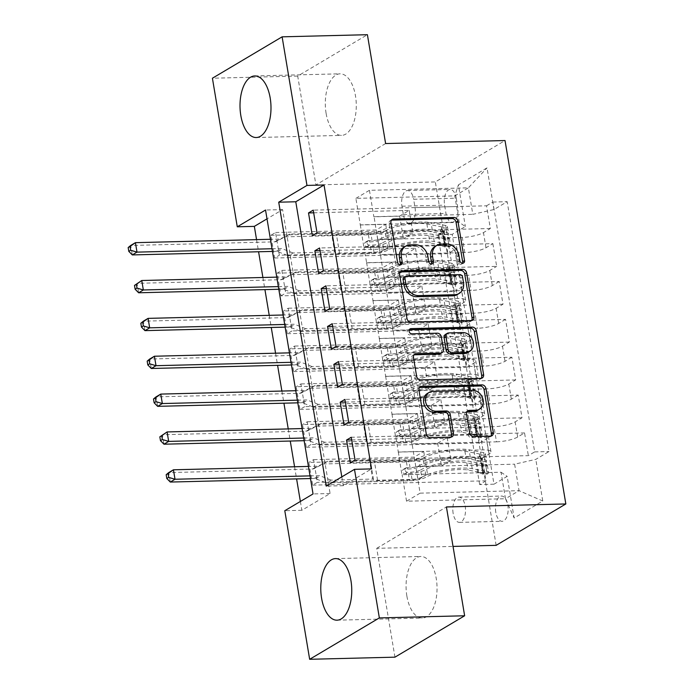<?xml version="1.0" encoding="UTF-8"?>
<svg xmlns="http://www.w3.org/2000/svg" width="694" height="694" viewBox="0 0 694 694"><rect width="100%" height="100%" fill="white"/><g stroke="black" fill="none" stroke-linecap="round" stroke-linejoin="round"><path stroke-width="0.52" stroke-dasharray="3.47 2.6" d="M435.025 246.448A12.405 10.315 59.3 0 1 439.371 245.225L444.394 245.095A12.405 10.315 59.3 0 1 457.094 256.719L457.953 261.829A2.715 2.256 59.3 0 0 460.729 264.371A2.715 2.256 59.3 0 0 461.684 264.102A2.715 2.256 59.3 0 0 462.447 263.252M391.485 220.128A3.878 3.227 59.3 0 0 390.427 220.492A3.878 3.227 59.3 0 0 389.056 223.91L395.667 263.39A2.715 2.256 59.3 0 0 398.443 265.932A2.715 2.256 59.3 0 0 399.397 265.663A2.715 2.256 59.3 0 0 400.16 264.813M403.882 247.229A12.405 10.315 59.3 0 1 408.228 246.006L413.251 245.876A12.405 10.315 59.3 0 1 425.951 257.5L426.81 262.61A2.715 2.256 59.3 0 0 429.586 265.151A2.715 2.256 59.3 0 0 430.54 264.882A2.715 2.256 59.3 0 0 431.304 264.032M406.866 595.99A30.796 15.485 88.6 0 1 420.79 556.475A30.796 15.485 88.6 0 1 436.248 578.536A30.796 15.485 88.6 0 1 422.325 618.05A30.796 15.485 88.6 0 1 406.866 595.99M326.102 113.33A30.796 15.485 88.6 0 1 340.017 73.816A30.796 15.485 88.6 0 1 355.484 95.885A30.796 15.485 88.6 0 1 341.561 135.391A30.796 15.485 88.6 0 1 326.102 113.33M495.785 512.267A12.631 6.35 88.6 0 1 501.493 496.054A12.631 6.35 88.6 0 1 507.843 505.102A12.631 6.35 88.6 0 1 502.126 521.315A12.631 6.35 88.6 0 1 495.785 512.267M453.139 513.334A12.631 6.35 88.6 0 1 458.847 497.121A12.631 6.35 88.6 0 1 465.197 506.169A12.631 6.35 88.6 0 1 459.48 522.382A12.631 6.35 88.6 0 1 453.139 513.334M312.656 485.149L485.965 480.812L482.165 458.101L308.856 462.43L312.656 485.149L317.366 482.347L313.567 459.636L308.856 462.43M306.323 447.292L479.632 442.954L475.832 420.243L302.523 424.581L306.323 447.292L311.033 444.498L307.225 421.779L302.523 424.581M299.99 409.434L473.299 405.096L469.5 382.385L296.182 386.723L299.99 409.434L304.692 406.641L300.892 383.929L296.182 386.723M293.649 371.576L466.967 367.247L463.167 344.528L289.849 348.865L293.649 371.576L298.359 368.783L294.56 346.072L289.849 348.865M287.316 333.727L460.634 329.39L456.826 306.679L283.516 311.016L287.316 333.727L292.027 330.925L288.227 308.214L283.516 311.016M450.493 268.821L277.184 273.158L280.983 295.87L454.292 291.532L450.493 268.821L457.372 264.735A15.797 3.704 170.5 0 0 459.298 262.471A15.797 3.704 170.5 0 0 451.256 260.606L366.649 262.722L363.925 247.689L389.516 247.055L380 252.703L279.352 255.219L275.553 232.507L270.842 235.301L274.651 258.012L279.352 255.219M313.671 212.798L409.165 210.412L399.649 216.06L374.066 216.702L377.675 239.525L462.282 237.409A15.797 3.704 170.5 0 0 483.466 232.594L490.337 228.508L486.537 205.797L313.228 210.135M490.337 228.508L317.028 232.846M377.675 239.525L380.208 254.672L464.815 252.555A15.797 3.704 170.5 0 0 486 247.732L492.87 243.655L319.561 247.992M492.87 243.655L496.678 266.366L323.361 270.703M326.345 288.513L421.831 286.119L412.323 291.775L386.732 292.408L390.34 315.241L474.956 313.124A15.797 3.704 170.5 0 0 496.132 308.301L503.011 304.224L499.212 281.512L325.894 285.841M503.011 304.224L329.693 308.561M332.678 326.371L428.163 323.977L418.656 329.624L393.064 330.266L396.682 353.09L481.289 350.973A15.797 3.704 170.5 0 0 502.473 346.159L509.344 342.081L505.544 319.361L332.226 323.699M509.344 342.081L336.035 346.41M339.01 364.22L434.505 361.834L424.988 367.482L399.406 368.124L403.014 390.948L487.622 388.831A15.797 3.704 170.5 0 0 508.806 384.016L515.677 379.93L511.877 357.219L338.568 361.557M515.677 379.93L342.368 384.268M345.343 402.078L440.837 399.692L431.321 405.339L405.738 405.981L409.347 428.805L493.954 426.689A15.797 3.704 170.5 0 0 515.139 421.874L522.018 417.788L518.21 395.077L344.901 399.414M522.018 417.788L348.7 422.126M479.632 442.954L486.511 438.868A15.797 3.704 170.5 0 0 488.437 436.604A15.797 3.704 170.5 0 0 480.395 434.739L395.788 436.856L421.189 436.326L411.672 441.974L311.033 444.498M482.165 458.101L489.044 454.015A15.797 3.704 -9.5 0 0 490.97 451.751A15.797 3.704 -9.5 0 0 482.929 449.886L398.321 452.002L395.788 436.856M473.299 405.096L480.17 401.019A15.797 3.704 170.5 0 0 482.104 398.755A15.797 3.704 170.5 0 0 474.063 396.881L389.455 398.998L414.847 398.469L405.339 404.125L304.692 406.641M475.832 420.243L482.712 416.157A15.797 3.704 -9.5 0 0 484.638 413.893A15.797 3.704 -9.5 0 0 476.596 412.028L391.989 414.144L389.455 398.998M466.967 367.247L473.837 363.162A15.797 3.704 170.5 0 0 475.772 360.897A15.797 3.704 170.5 0 0 467.73 359.032L383.114 361.149L408.514 360.62L399.007 366.267L298.359 368.783M469.5 382.385L476.37 378.308A15.797 3.704 -9.5 0 0 478.305 376.035A15.797 3.704 -9.5 0 0 470.263 374.17L385.647 376.287L383.114 361.149M460.634 329.39L467.504 325.304A15.797 3.704 170.5 0 0 469.43 323.04A15.797 3.704 170.5 0 0 461.389 321.175L376.781 323.291L402.182 322.762L392.674 328.409L292.027 330.925M463.167 344.528L470.038 340.45A15.797 3.704 -9.5 0 0 471.972 338.186A15.797 3.704 -9.5 0 0 463.93 336.312L379.314 338.429L376.781 323.291M454.292 291.532L461.172 287.455A15.797 3.704 170.5 0 0 463.098 285.182A15.797 3.704 170.5 0 0 455.056 283.317L370.449 285.434L395.849 284.904L386.332 290.552L285.694 293.076L281.885 270.356L277.184 273.158M456.826 306.679L463.705 302.593A15.797 3.704 -9.5 0 0 465.631 300.329A15.797 3.704 -9.5 0 0 457.589 298.463L372.982 300.58L370.449 285.434M341.812 476.856L343.287 485.679L371.542 468.901M256.554 239.63L258.584 251.766M262.896 277.487L264.926 289.615M269.229 315.345L271.259 327.473M275.561 353.203L277.591 365.33M281.894 391.052L283.924 403.188M288.236 428.909L290.266 441.037M294.568 466.767L296.598 478.895M300.372 501.467L301.847 510.29L330.101 493.512L282.597 209.597L267.008 218.853M280.983 295.87L285.694 293.076M456.279 198.206L457.667 206.534A12.24 6.151 88.6 0 1 452.141 222.245A12.24 6.151 88.6 0 1 445.99 213.474L444.602 205.146A12.24 6.151 88.6 0 1 450.128 189.445A12.24 6.151 88.6 0 1 456.279 198.206L413.633 199.273L415.021 207.601A12.24 6.151 88.6 0 1 409.495 223.312A12.24 6.151 88.6 0 1 403.344 214.541L401.956 206.213A12.24 6.151 88.6 0 1 407.482 190.512A12.24 6.151 88.6 0 1 413.633 199.273M496.141 545.345L435.329 181.932L505.024 140.544M485.965 480.812L479.658 484.559L493.989 484.195L452.176 234.355L465.362 226.522L459.255 222.392L360.316 224.865L355.875 198.371L454.813 195.89L468.381 187.84L472.814 214.342L493.989 209.519L507.175 201.694L548.989 451.534L535.803 459.367L514.618 464.182L519.06 490.684L505.492 498.734L501.059 472.241L402.121 474.713L427.521 474.184L418.005 479.832L317.366 482.347M493.989 484.195L507.175 476.37L514.141 518.01L542.769 501.007L535.803 459.367M493.989 209.519L487.023 167.879L458.396 184.882L465.362 226.522M409.347 428.805L411.88 443.943L496.496 441.826L493.954 426.689M403.014 390.948L405.548 406.085L490.155 403.969L487.622 388.831M396.682 353.09L399.215 368.236L483.822 366.12L481.289 350.973M390.34 315.241L392.882 330.379L477.489 328.262L474.956 313.124M320.003 250.655L415.498 248.27L405.981 253.917L380.399 254.559L384.008 277.383L468.615 275.266A15.797 3.704 170.5 0 0 489.799 270.452L496.678 266.366M384.008 277.383L386.541 292.521L471.157 290.404L468.615 275.266M274.651 258.012L447.96 253.674L454.839 249.597A15.797 3.704 170.5 0 0 456.765 247.333A15.797 3.704 170.5 0 0 448.723 245.459L364.116 247.576M486.537 205.797L492.853 202.049L534.658 451.898L528.351 455.646L355.033 459.983M496.496 441.826A15.797 3.704 -9.5 0 0 517.672 437.012L524.551 432.926L528.351 455.646M518.21 395.077L511.339 399.154A15.797 3.704 -9.5 0 1 490.155 403.969M511.877 357.219L505.006 361.305A15.797 3.704 -9.5 0 1 483.822 366.12M505.544 319.361L498.665 323.447A15.797 3.704 -9.5 0 1 477.489 328.262M499.212 281.512L492.332 285.59A15.797 3.704 -9.5 0 1 471.157 290.404M479.658 484.559L437.853 234.711L444.16 230.963L447.96 253.674M351.685 439.935L447.17 437.541L437.662 443.197L412.071 443.83L420.122 493.156L406.554 501.207L505.492 498.734L514.141 518.01M406.554 501.207L402.121 474.713M459.255 222.392L454.813 195.89L458.396 184.882M355.875 198.371L369.442 190.312L468.381 187.84L487.023 167.879M369.442 190.312L373.875 216.814L472.814 214.342M385.612 143.537L315.917 184.916L297.709 76.088L367.404 34.7M297.709 76.088L212.416 78.222M394.947 657.166L376.738 548.329L453.035 546.421M301.847 510.29L284.792 510.715M315.917 184.916L435.329 181.932M420.122 493.156L519.06 490.684L542.769 501.007M415.68 466.654L514.618 464.182M398.321 452.002L401.93 474.826M391.989 414.144L395.597 436.968M385.647 376.287L389.265 399.111M379.314 338.429L382.932 361.262M372.982 300.58L376.59 323.404M366.649 262.722L370.258 285.546M360.316 224.865L363.925 247.689M343.287 485.679L326.232 486.112M282.597 209.597L265.533 210.022M330.101 493.512L313.046 493.937M360.125 224.977L385.708 224.336L376.2 229.983L380 252.703M385.708 224.336L389.516 247.055M270.842 235.301L444.16 230.963M437.853 234.711L452.176 234.355M376.2 229.983L275.553 232.507M492.853 202.049L507.175 201.694M312.317 235.639L412.965 233.123L403.448 238.771L377.866 239.413M399.649 216.06L403.448 238.771M409.165 210.412L412.965 233.123M524.551 432.926L351.233 437.263M366.458 262.835L392.049 262.193L395.849 284.904M392.049 262.193L382.533 267.841L386.332 290.552M382.533 267.841L281.885 270.356M318.65 273.497L419.297 270.981L409.79 276.628L384.198 277.27M405.981 253.917L409.79 276.628M415.498 248.27L419.297 270.981M412.323 291.775L416.122 314.486L390.531 315.128M421.831 286.119L425.63 308.839L416.122 314.486M324.992 311.354L425.63 308.839M372.791 300.693L398.382 300.051L388.866 305.698L288.227 308.214M388.866 305.698L392.674 328.409M398.382 300.051L402.182 322.762M418.656 329.624L422.455 352.344L396.864 352.977M428.163 323.977L431.963 346.688L422.455 352.344M331.324 349.212L431.963 346.688M379.132 338.542L404.715 337.909L395.207 343.556L294.56 346.072M395.207 343.556L399.007 366.267M404.715 337.909L408.514 360.62M424.988 367.482L428.788 390.193L403.205 390.835M434.505 361.834L438.304 384.545L428.788 390.193M337.657 387.061L438.304 384.545M385.465 376.4L411.048 375.758L401.54 381.405L300.892 383.929M401.54 381.405L405.339 404.125M411.048 375.758L414.847 398.469M431.321 405.339L435.121 428.051L409.538 428.692M440.837 399.692L444.637 422.403L435.121 428.051M343.99 424.919L444.637 422.403M391.798 414.257L417.389 413.615L407.872 419.263L307.225 421.779M407.872 419.263L411.672 441.974M417.389 413.615L421.189 436.326M437.662 443.197L441.462 465.908L415.871 466.55M447.17 437.541L450.97 460.261L441.462 465.908M534.658 451.898L548.989 451.534M350.331 462.777L450.97 460.261M398.13 452.106L423.722 451.473L414.205 457.12L313.567 459.636M501.059 472.241L507.175 476.37M414.205 457.12L418.005 479.832M423.722 451.473L427.521 474.184M376.738 548.329L446.424 506.95M400.16 271.97A3.878 3.227 59.3 0 0 399.102 272.326A3.878 3.227 59.3 0 0 397.731 275.744L405.07 319.587A3.878 3.227 59.3 0 0 409.044 323.222L469.318 321.712A3.878 3.227 59.3 0 0 470.679 321.331A3.878 3.227 59.3 0 0 471.504 320.576M457.225 294.594A12.405 10.315 59.3 0 0 461.605 283.664L460.703 278.268A2.715 2.256 59.3 0 0 457.927 275.726L459.81 274.607M404.064 277.322A2.715 2.256 59.3 0 1 405.018 277.053L457.927 275.726M414.032 354.825A3.878 3.227 59.3 0 0 412.973 355.189A3.878 3.227 59.3 0 0 411.603 358.607L414.743 377.371A3.878 3.227 59.3 0 0 418.708 380.997L478.99 379.497A3.878 3.227 59.3 0 0 480.343 379.106A3.878 3.227 59.3 0 0 481.168 378.351M440.126 353.81A3.878 3.227 59.3 0 0 441.497 350.392L439.415 337.943A3.878 3.227 59.3 0 0 435.45 334.317L409.998 334.95L411.88 333.831M409.295 329.745L409.122 329.745A2.715 2.256 59.3 0 0 408.176 330.014A2.715 2.256 59.3 0 0 407.369 332.973A2.715 2.256 59.3 0 0 409.998 334.95M467.773 352.535A10.367 8.623 59.3 0 0 470.862 341.248A10.367 8.623 59.3 0 0 460.816 333.675L462.698 332.565M445.479 334.413A3.878 3.227 59.3 0 1 446.832 334.031L460.816 333.675M467.062 411.525A3.878 3.227 59.3 0 0 466.004 411.88A3.878 3.227 59.3 0 0 464.633 415.298L467.773 434.062A3.878 3.227 59.3 0 0 471.746 437.697L488.654 437.272A3.878 3.227 59.3 0 0 490.016 436.89A3.878 3.227 59.3 0 0 490.84 436.136M477.611 410.31A10.367 8.623 59.3 0 0 480.699 399.024A10.367 8.623 59.3 0 0 470.653 391.459L472.536 390.34M427.339 393.472A10.367 8.623 59.3 0 1 430.965 392.448L470.653 391.459M419.497 387.53A3.878 3.227 59.3 0 0 418.439 387.885A3.878 3.227 59.3 0 0 417.068 391.303L424.407 435.147A3.878 3.227 59.3 0 0 428.38 438.782L448.81 438.27A3.878 3.227 59.3 0 0 450.163 437.888A3.878 3.227 59.3 0 0 450.987 437.133M444.993 245.32L440.551 245.433L444.949 246.977L449.391 246.864L444.993 245.32L443.093 233.965L446.225 227.936L441.783 228.048A5.326 1.249 170.5 0 0 442.347 227.346A5.326 1.249 170.5 0 0 441.427 226.817L426.879 224.006A25.071 5.882 170.5 0 0 384.988 231.024L386.194 238.216A12.44 2.915 -9.5 0 1 369.607 241.954L366.189 242.041A2.368 1.969 59.3 0 0 366.944 246.578L370.37 246.5A12.44 2.915 170.5 0 0 386.948 242.761L388.154 249.953A12.44 2.915 -9.5 0 1 371.568 253.692L288.314 255.774L293.024 252.972L334.647 251.931L331.48 233.011L332.339 233.592A8.58 2.013 170.5 0 0 336.382 234.173L370.856 233.305A7.304 1.709 -9.5 0 0 380.59 231.111A30.206 7.079 170.5 0 1 431.061 222.653L445.609 225.472A10.462 2.455 170.5 0 1 447.404 226.496L448.61 233.687A10.462 2.455 170.5 0 0 446.815 232.663L432.258 229.853A30.206 7.079 170.5 0 0 381.795 238.302L380.59 231.111M449.391 246.864A10.462 2.455 170.5 0 0 450.571 245.424A10.462 2.455 170.5 0 0 448.775 244.401L434.227 241.581A30.206 7.079 170.5 0 0 383.765 250.04L382.559 242.848A7.304 1.709 -9.5 0 1 372.817 245.043L369.399 245.129A2.368 1.969 -120.7 0 1 368.635 240.584L372.053 240.497A7.304 1.709 170.5 0 0 381.795 238.302M446.225 227.936A10.462 2.455 170.5 0 0 447.404 226.496M384.988 231.024A12.44 2.915 -9.5 0 1 368.401 234.763L285.147 236.845L275.908 241.555A3.947 3.288 -120.7 0 1 274.685 241.859L130.715 245.459L132.294 254.924M331.48 233.011L289.858 234.052L285.147 236.845M444.949 246.977A5.326 1.249 170.5 0 0 445.513 246.266A5.326 1.249 170.5 0 0 444.594 245.745L430.046 242.935A25.071 5.882 170.5 0 0 388.154 249.953M383.765 250.04A7.304 1.709 -9.5 0 1 374.023 252.234L339.557 253.093A8.58 2.013 -9.5 0 1 335.514 252.521L334.647 251.931M440.551 245.433L438.651 234.069L443.093 233.965M441.783 228.048L438.651 234.069M272.464 251.419L276.264 251.323A3.947 3.288 -120.7 0 1 277.583 251.566L288.314 255.774M382.559 242.848A30.206 7.079 -9.5 0 1 433.021 234.39L447.569 237.209A10.462 2.455 -9.5 0 1 449.374 238.233A10.462 2.455 -9.5 0 1 449.174 238.849L444.264 238.97A5.326 1.249 170.5 0 0 443.388 238.554L428.84 235.743A25.071 5.882 170.5 0 0 386.948 242.761M386.194 238.216A25.071 5.882 -9.5 0 1 428.085 231.197L442.633 234.017A5.326 1.249 -9.5 0 1 443.509 234.425L442.347 227.346M448.419 234.303L443.509 234.425L444.264 238.97L449.174 238.849C448.029 238.181 447.777 236.671 448.419 234.303A10.462 2.455 170.5 0 0 448.61 233.687M289.858 234.052L280.619 238.753A3.947 3.288 -120.7 0 1 279.396 239.057L270.434 239.283M272.013 248.747L280.975 248.521A3.947 3.288 -120.7 0 1 282.293 248.764L293.024 252.972M451.326 283.178L446.893 283.282L451.291 284.835L455.724 284.722L451.326 283.178L449.426 271.814L452.557 265.793L448.116 265.906A5.326 1.249 170.5 0 0 448.68 265.195A5.326 1.249 170.5 0 0 447.76 264.674L433.212 261.864A25.071 5.882 170.5 0 0 391.321 268.882L392.526 276.073A12.44 2.915 -9.5 0 1 375.94 279.812L372.522 279.899A2.368 1.969 59.3 0 0 373.285 284.436L376.703 284.349A12.44 2.915 170.5 0 0 393.29 280.619L394.487 287.81A12.44 2.915 -9.5 0 1 377.909 291.541L294.655 293.623L299.366 290.829L340.988 289.788L337.813 270.86L338.681 271.441A8.58 2.013 170.5 0 0 342.723 272.022L377.189 271.163A7.304 1.709 -9.5 0 0 386.931 268.968A30.206 7.079 170.5 0 1 437.394 260.51L451.941 263.33A10.462 2.455 170.5 0 1 453.746 264.353L454.943 271.545A10.462 2.455 170.5 0 0 453.147 270.521L438.599 267.702A30.206 7.079 170.5 0 0 388.128 276.16L386.931 268.968M455.724 284.722A10.462 2.455 170.5 0 0 456.912 283.273A10.462 2.455 170.5 0 0 455.108 282.258L440.56 279.439A30.206 7.079 170.5 0 0 390.097 287.897L388.892 280.706A7.304 1.709 -9.5 0 1 379.15 282.9L375.732 282.987A2.368 1.969 -120.7 0 1 374.968 278.441L378.395 278.355A7.304 1.709 170.5 0 0 388.128 276.16M452.557 265.793A10.462 2.455 170.5 0 0 453.746 264.353M391.321 268.882A12.44 2.915 -9.5 0 1 374.743 272.621L291.489 274.703L282.25 279.404A3.947 3.288 -120.7 0 1 281.018 279.717L137.048 283.317L138.627 292.781M337.813 270.86L296.191 271.901L291.489 274.703M451.291 284.835A5.326 1.249 170.5 0 0 451.846 284.124A5.326 1.249 170.5 0 0 450.926 283.603L436.379 280.792A25.071 5.882 170.5 0 0 394.487 287.81M390.097 287.897A7.304 1.709 -9.5 0 1 380.355 290.092L345.89 290.951A8.58 2.013 -9.5 0 1 341.847 290.37L340.988 289.788M446.893 283.282L444.993 271.927L449.426 271.814M448.116 265.906L444.993 271.927M278.797 289.268L282.605 289.172A3.947 3.288 -120.7 0 1 283.924 289.415L294.655 293.623M388.892 280.706A30.206 7.079 -9.5 0 1 439.354 272.248L453.911 275.058A10.462 2.455 -9.5 0 1 455.706 276.082A10.462 2.455 -9.5 0 1 455.516 276.698L450.606 276.828A5.326 1.249 170.5 0 0 449.729 276.412L435.173 273.592A25.071 5.882 170.5 0 0 393.29 280.619M392.526 276.073A25.071 5.882 -9.5 0 1 434.418 269.055L448.966 271.866A5.326 1.249 -9.5 0 1 449.842 272.282L448.68 265.195M454.752 272.161L449.842 272.282L450.606 276.828L455.516 276.698C454.37 276.038 454.11 274.52 454.752 272.161A10.462 2.455 170.5 0 0 454.943 271.545M296.191 271.901L286.952 276.611A3.947 3.288 -120.7 0 1 285.728 276.915L276.767 277.14M278.346 286.605L287.307 286.379A3.947 3.288 -120.7 0 1 288.635 286.622L299.366 290.829M457.658 321.027L453.225 321.14L457.624 322.693L462.057 322.58L457.658 321.027L455.758 309.671L458.89 303.651L454.457 303.764A5.326 1.249 170.5 0 0 455.012 303.052A5.326 1.249 170.5 0 0 454.102 302.532L439.545 299.713A25.071 5.882 170.5 0 0 397.662 306.739L398.859 313.931A12.44 2.915 -9.5 0 1 382.281 317.661L378.855 317.748A2.368 1.969 59.3 0 0 379.618 322.294L383.036 322.207A12.44 2.915 170.5 0 0 399.623 318.468L400.828 325.659A12.44 2.915 -9.5 0 1 384.242 329.398L300.988 331.48L305.698 328.687L347.321 327.646L344.155 308.717L345.013 309.298A8.58 2.013 170.5 0 0 349.056 309.88L383.522 309.021A7.304 1.709 -9.5 0 0 393.264 306.826A30.206 7.079 170.5 0 1 443.726 298.368L458.274 301.179A10.462 2.455 170.5 0 1 460.079 302.202L461.284 309.394A10.462 2.455 170.5 0 0 459.48 308.379L444.932 305.56A30.206 7.079 170.5 0 0 394.47 314.018L393.264 306.826M462.057 322.58A10.462 2.455 170.5 0 0 463.245 321.131A10.462 2.455 170.5 0 0 461.441 320.108L446.893 317.297A30.206 7.079 170.5 0 0 396.43 325.755L395.224 318.555A7.304 1.709 -9.5 0 1 385.482 320.749L382.064 320.836A2.368 1.969 -120.7 0 1 381.31 316.299L384.728 316.212A7.304 1.709 170.5 0 0 394.47 314.018M458.89 303.651A10.462 2.455 170.5 0 0 460.079 302.202M397.662 306.739A12.44 2.915 -9.5 0 1 381.075 310.47L297.821 312.552L288.583 317.262A3.947 3.288 -120.7 0 1 287.351 317.566L143.38 321.166L144.968 330.63M344.155 308.717L302.532 309.758L297.821 312.552M457.624 322.693A5.326 1.249 170.5 0 0 458.179 321.981A5.326 1.249 170.5 0 0 457.268 321.461L442.711 318.641A25.071 5.882 170.5 0 0 400.828 325.659M396.43 325.755A7.304 1.709 -9.5 0 1 386.688 327.95L352.222 328.809A8.58 2.013 -9.5 0 1 348.18 328.227L347.321 327.646M453.225 321.14L451.326 309.784L455.758 309.671M454.457 303.764L451.326 309.784M285.13 327.126L288.938 327.03A3.947 3.288 -120.7 0 1 290.257 327.273L300.988 331.48M395.224 318.555A30.206 7.079 -9.5 0 1 445.695 310.105L460.243 312.916A10.462 2.455 -9.5 0 1 462.039 313.94A10.462 2.455 -9.5 0 1 461.848 314.556L456.938 314.677A5.326 1.249 170.5 0 0 456.062 314.269L441.514 311.45A25.071 5.882 170.5 0 0 399.623 318.468M398.859 313.931A25.071 5.882 -9.5 0 1 440.751 306.904L455.299 309.724A5.326 1.249 -9.5 0 1 456.175 310.14L455.012 303.052M461.085 310.018L456.175 310.14L456.938 314.677L461.848 314.556C460.703 313.896 460.452 312.378 461.085 310.018A10.462 2.455 170.5 0 0 461.284 309.394M302.532 309.758L293.293 314.469A3.947 3.288 -120.7 0 1 292.061 314.772L283.1 314.998M284.687 324.462L293.649 324.237A3.947 3.288 -120.7 0 1 294.967 324.48L305.698 328.687M463.991 358.885L459.558 358.998L463.956 360.542L468.389 360.429L463.991 358.885L462.091 347.529L465.223 341.509L460.79 341.613A5.326 1.249 170.5 0 0 461.345 340.91A5.326 1.249 170.5 0 0 460.434 340.39L445.886 337.57A25.071 5.882 170.5 0 0 403.995 344.588L405.201 351.78A12.44 2.915 -9.5 0 1 388.614 355.519L385.187 355.606A2.368 1.969 59.3 0 0 385.951 360.151L389.369 360.065A12.44 2.915 170.5 0 0 405.955 356.326L407.161 363.517A12.44 2.915 -9.5 0 1 390.575 367.256L307.321 369.338L312.031 366.545L353.654 365.504L350.487 346.575L351.346 347.156A8.58 2.013 170.5 0 0 355.389 347.737L389.855 346.87A7.304 1.709 -9.5 0 0 399.597 344.675A30.206 7.079 170.5 0 1 450.059 336.226L464.616 339.036A10.462 2.455 170.5 0 1 466.411 340.06L467.617 347.252A10.462 2.455 170.5 0 0 465.813 346.228L451.265 343.417A30.206 7.079 170.5 0 0 400.802 351.875L399.597 344.675M468.389 360.429A10.462 2.455 170.5 0 0 469.578 358.989A10.462 2.455 170.5 0 0 467.782 357.965L453.225 355.146A30.206 7.079 170.5 0 0 402.763 363.604L401.557 356.412A7.304 1.709 -9.5 0 1 391.824 358.607L388.397 358.694A2.368 1.969 -120.7 0 1 387.642 354.148L391.06 354.061A7.304 1.709 170.5 0 0 400.802 351.875M465.223 341.509A10.462 2.455 170.5 0 0 466.411 340.06M403.995 344.588A12.44 2.915 -9.5 0 1 387.408 348.327L304.154 350.409L294.915 355.12A3.947 3.288 -120.7 0 1 293.692 355.423L149.713 359.024L151.301 368.488M350.487 346.575L308.865 347.616L304.154 350.409M463.956 360.542A5.326 1.249 170.5 0 0 464.52 359.839A5.326 1.249 170.5 0 0 463.601 359.319L449.053 356.499A25.071 5.882 170.5 0 0 407.161 363.517M402.763 363.604A7.304 1.709 -9.5 0 1 393.021 365.799L358.555 366.666A8.58 2.013 -9.5 0 1 354.513 366.085L353.654 365.504M459.558 358.998L457.658 347.642L462.091 347.529M460.79 341.613L457.658 347.642M291.463 364.983L295.271 364.888A3.947 3.288 -120.7 0 1 296.59 365.131L307.321 369.338M401.557 356.412A30.206 7.079 -9.5 0 1 452.028 347.954L466.576 350.774A10.462 2.455 -9.5 0 1 468.372 351.797A10.462 2.455 -9.5 0 1 468.181 352.413L463.271 352.535A5.326 1.249 170.5 0 0 462.395 352.118L447.847 349.308A25.071 5.882 170.5 0 0 405.955 356.326M405.201 351.78A25.071 5.882 -9.5 0 1 447.083 344.762L461.64 347.581A5.326 1.249 -9.5 0 1 462.516 347.989L461.345 340.91M467.418 347.868L462.516 347.989L463.271 352.535L468.181 352.413C467.036 351.745 466.784 350.236 467.418 347.868A10.462 2.455 170.5 0 0 467.617 347.252M308.865 347.616L299.626 352.318A3.947 3.288 -120.7 0 1 298.394 352.63L289.433 352.856M291.02 362.311L299.982 362.094A3.947 3.288 -120.7 0 1 301.3 362.329L312.031 366.545M470.332 396.742L465.891 396.855L470.289 398.399L474.731 398.287L470.332 396.742L468.424 385.387L471.564 379.358L467.123 379.471A5.326 1.249 170.5 0 0 467.687 378.759A5.326 1.249 170.5 0 0 466.767 378.239L452.219 375.428A25.071 5.882 170.5 0 0 410.328 382.446L411.533 389.638A12.44 2.915 -9.5 0 1 394.947 393.377L391.529 393.463A2.368 1.969 59.3 0 0 392.284 398L395.71 397.914A12.44 2.915 170.5 0 0 412.288 394.183L413.494 401.375A12.44 2.915 -9.5 0 1 396.907 405.114L313.653 407.196L318.364 404.394L359.986 403.353L356.82 384.424L357.679 385.014A8.58 2.013 170.5 0 0 361.721 385.595L396.196 384.728A7.304 1.709 -9.5 0 0 405.929 382.533A30.206 7.079 170.5 0 1 456.4 374.075L470.948 376.894A10.462 2.455 170.5 0 1 472.744 377.918L473.95 385.109A10.462 2.455 170.5 0 0 472.154 384.086L457.598 381.266A30.206 7.079 170.5 0 0 407.135 389.724L405.929 382.533M474.731 398.287A10.462 2.455 170.5 0 0 475.911 396.847A10.462 2.455 170.5 0 0 474.115 395.823L459.567 393.004A30.206 7.079 170.5 0 0 409.096 401.462L407.899 394.27A7.304 1.709 -9.5 0 1 398.156 396.465L394.739 396.552A2.368 1.969 -120.7 0 1 393.975 392.006L397.393 391.919A7.304 1.709 170.5 0 0 407.135 389.724M471.564 379.358A10.462 2.455 170.5 0 0 472.744 377.918M410.328 382.446A12.44 2.915 -9.5 0 1 393.741 386.185L310.487 388.267L301.248 392.978A3.947 3.288 -120.7 0 1 300.025 393.281L156.046 396.881L157.633 406.346M356.82 384.424L315.197 385.465L310.487 388.267M470.289 398.399A5.326 1.249 170.5 0 0 470.853 397.688A5.326 1.249 170.5 0 0 469.933 397.168L455.385 394.357A25.071 5.882 170.5 0 0 413.494 401.375M409.096 401.462A7.304 1.709 -9.5 0 1 399.362 403.656L364.897 404.515A8.58 2.013 -9.5 0 1 360.854 403.934L359.986 403.353M465.891 396.855L463.991 385.491L468.424 385.387M467.123 379.471L463.991 385.491M297.804 402.841L301.604 402.746A3.947 3.288 -120.7 0 1 302.922 402.988L313.653 407.196M407.899 394.27A30.206 7.079 -9.5 0 1 458.361 385.812L472.909 388.631A10.462 2.455 -9.5 0 1 474.713 389.655A10.462 2.455 -9.5 0 1 474.514 390.271L469.604 390.392A5.326 1.249 170.5 0 0 468.728 389.976L454.18 387.165A25.071 5.882 170.5 0 0 412.288 394.183M411.533 389.638A25.071 5.882 -9.5 0 1 453.425 382.62L467.973 385.43A5.326 1.249 -9.5 0 1 468.849 385.847L467.687 378.759M473.759 385.725L468.849 385.847L469.604 390.392L474.514 390.271C473.369 389.603 473.117 388.085 473.759 385.725A10.462 2.455 170.5 0 0 473.95 385.109M315.197 385.465L305.959 390.175A3.947 3.288 -120.7 0 1 304.735 390.479L295.774 390.705M297.353 400.169L306.314 399.944A3.947 3.288 -120.7 0 1 307.633 400.186L318.364 404.394M476.665 434.591L472.232 434.704L476.622 436.257L481.063 436.144L476.665 434.591L474.765 423.236L477.897 417.215L473.455 417.328A5.326 1.249 170.5 0 0 474.019 416.617A5.326 1.249 170.5 0 0 473.1 416.096L458.552 413.286A25.071 5.882 170.5 0 0 416.66 420.304L417.866 427.495A12.44 2.915 -9.5 0 1 401.279 431.234L397.862 431.312A2.368 1.969 59.3 0 0 398.625 435.858L402.043 435.771A12.44 2.915 170.5 0 0 418.629 432.032L419.827 439.233A12.44 2.915 -9.5 0 1 403.249 442.963L319.995 445.045L324.697 442.252L366.319 441.211L363.153 422.282L364.02 422.863A8.58 2.013 170.5 0 0 368.063 423.444L402.529 422.585A7.304 1.709 -9.5 0 0 412.271 420.391A30.206 7.079 170.5 0 1 462.733 411.932L477.281 414.752A10.462 2.455 170.5 0 1 479.077 415.775L480.283 422.967A10.462 2.455 170.5 0 0 478.487 421.943L463.939 419.124A30.206 7.079 170.5 0 0 413.468 427.582L412.271 420.391M481.063 436.144A10.462 2.455 170.5 0 0 482.252 434.696A10.462 2.455 170.5 0 0 480.448 433.672L465.9 430.861A30.206 7.079 170.5 0 0 415.437 439.319L414.231 432.128A7.304 1.709 -9.5 0 1 404.489 434.323L401.071 434.401A2.368 1.969 -120.7 0 1 400.308 429.864L403.735 429.777A7.304 1.709 170.5 0 0 413.468 427.582M477.897 417.215A10.462 2.455 170.5 0 0 479.077 415.775M416.66 420.304A12.44 2.915 -9.5 0 1 400.074 424.034L316.828 426.125L307.589 430.827A3.947 3.288 -120.7 0 1 306.358 431.13L162.387 434.739L163.966 444.203M363.153 422.282L321.53 423.323L316.828 426.125M476.622 436.257A5.326 1.249 170.5 0 0 477.186 435.546A5.326 1.249 170.5 0 0 476.266 435.025L461.718 432.206A25.071 5.882 170.5 0 0 419.827 439.233M415.437 439.319A7.304 1.709 -9.5 0 1 405.695 441.514L371.229 442.373A8.58 2.013 -9.5 0 1 367.187 441.792L366.319 441.211M472.232 434.704L470.324 423.349L474.765 423.236M473.455 417.328L470.324 423.349M304.137 440.69L307.945 440.595A3.947 3.288 -120.7 0 1 309.264 440.837L319.995 445.045M414.231 432.128A30.206 7.079 -9.5 0 1 464.694 423.67L479.242 426.48A10.462 2.455 -9.5 0 1 481.046 427.504A10.462 2.455 -9.5 0 1 480.855 428.12L475.945 428.25A5.326 1.249 170.5 0 0 475.069 427.834L460.512 425.014A25.071 5.882 170.5 0 0 418.629 432.032M417.866 427.495A25.071 5.882 -9.5 0 1 459.758 420.477L474.306 423.288A5.326 1.249 -9.5 0 1 475.182 423.704L474.019 416.617M480.092 423.583L475.182 423.704L475.945 428.25L480.855 428.12C479.701 427.461 479.45 425.943 480.092 423.583A10.462 2.455 170.5 0 0 480.283 422.967M321.53 423.323L312.291 428.033A3.947 3.288 -120.7 0 1 311.068 428.337L302.107 428.562M303.686 438.027L312.647 437.801A3.947 3.288 -120.7 0 1 313.966 438.044L324.697 442.252M482.998 472.449L478.565 472.562L482.963 474.106L487.396 474.002L482.998 472.449L481.098 461.094L484.23 455.073L479.797 455.186A5.326 1.249 170.5 0 0 480.352 454.475A5.326 1.249 170.5 0 0 479.441 453.954L464.885 451.135A25.071 5.882 170.5 0 0 423.002 458.153L424.199 465.353A12.44 2.915 -9.5 0 1 407.612 469.083L404.194 469.17A2.368 1.969 59.3 0 0 404.958 473.716L408.376 473.629A12.44 2.915 170.5 0 0 424.962 469.89L426.168 477.082A12.44 2.915 -9.5 0 1 409.581 480.821L326.327 482.903L331.038 480.109L372.661 479.068L369.494 460.139L370.353 460.721A8.58 2.013 170.5 0 0 374.396 461.302L408.861 460.443A7.304 1.709 -9.5 0 0 418.603 458.248A30.206 7.079 170.5 0 1 469.066 449.79L483.614 452.601A10.462 2.455 170.5 0 1 485.418 453.624L486.615 460.816A10.462 2.455 170.5 0 0 484.82 459.792L470.272 456.982A30.206 7.079 170.5 0 0 419.809 465.44L418.603 458.248M487.396 474.002A10.462 2.455 170.5 0 0 488.585 472.553A10.462 2.455 170.5 0 0 486.78 471.53L472.232 468.719A30.206 7.079 170.5 0 0 421.77 477.168L420.564 469.977A7.304 1.709 -9.5 0 1 410.822 472.172L407.404 472.258A2.368 1.969 -120.7 0 1 406.641 467.721L410.067 467.635A7.304 1.709 170.5 0 0 419.809 465.44M484.23 455.073A10.462 2.455 170.5 0 0 485.418 453.624M423.002 458.153A12.44 2.915 -9.5 0 1 406.415 461.892L323.161 463.974L313.922 468.684A3.947 3.288 -120.7 0 1 312.69 468.988L168.72 472.588L170.308 482.052M369.494 460.139L327.872 461.18L323.161 463.974M482.963 474.106A5.326 1.249 170.5 0 0 483.518 473.403A5.326 1.249 170.5 0 0 482.608 472.883L468.051 470.064A25.071 5.882 170.5 0 0 426.168 477.082M421.77 477.168A7.304 1.709 -9.5 0 1 412.028 479.363L377.562 480.231A8.58 2.013 -9.5 0 1 373.519 479.649L372.661 479.068M478.565 472.562L476.665 461.206L481.098 461.094M479.797 455.186L476.665 461.206M310.47 478.548L314.278 478.452A3.947 3.288 -120.7 0 1 315.597 478.695L326.327 482.903M420.564 469.977A30.206 7.079 -9.5 0 1 471.026 461.527L485.583 464.338A10.462 2.455 -9.5 0 1 487.379 465.362A10.462 2.455 -9.5 0 1 487.188 465.978L482.278 466.099A5.326 1.249 170.5 0 0 481.402 465.691L466.854 462.872A25.071 5.882 170.5 0 0 424.962 469.89M424.199 465.353A25.071 5.882 -9.5 0 1 466.09 458.326L480.638 461.146A5.326 1.249 -9.5 0 1 481.515 461.562L480.352 454.475M486.425 461.432L481.515 461.562L482.278 466.099L487.188 465.978C486.043 465.318 485.791 463.8 486.425 461.432A10.462 2.455 170.5 0 0 486.615 460.816M327.872 461.18L318.633 465.891A3.947 3.288 -120.7 0 1 317.401 466.195L308.44 466.42M310.027 475.884L318.988 475.659A3.947 3.288 -120.7 0 1 320.307 475.902L331.038 480.109M482.929 449.886L480.395 434.739M476.596 412.028L474.063 396.881M470.263 374.17L467.73 359.032M463.93 336.312L461.389 321.175M457.589 298.463L455.056 283.317M451.256 260.606L448.723 245.459M464.815 252.555L462.282 237.409M486 247.732L483.466 232.594M517.672 437.012L515.139 421.874M511.339 399.154L508.806 384.016M505.006 361.305L502.473 346.159M498.665 323.447L496.132 308.301M492.332 285.59L489.799 270.452M457.372 264.735L454.839 249.597M463.705 302.593L461.172 287.455M470.038 340.45L467.504 325.304M476.37 378.308L473.837 363.162M482.712 416.157L480.17 401.019M489.044 454.015L486.511 438.868M401.956 206.213L444.602 205.146M403.344 214.541L445.99 213.474M415.021 207.601L457.667 206.534M457.094 256.719L458.986 255.6M444.394 245.095L446.277 243.976M439.371 245.225L441.254 244.106M426.81 262.61L428.692 261.491M425.951 257.5L427.842 256.381M413.251 245.876L415.133 244.756M408.228 246.006L410.111 244.887M395.667 263.39L397.549 262.271M389.056 223.91L390.939 222.791M457.953 261.829L459.836 260.71M469.318 321.712L471.2 320.593M409.044 323.222L410.926 322.103M405.07 319.587L406.953 318.468M397.731 275.744L399.614 274.624M460.703 278.268L462.586 277.158M405.018 277.053L406.901 275.934M461.605 283.664L463.488 282.545M478.99 379.497L480.873 378.377M418.708 380.997L420.59 379.878M414.743 377.371L416.626 376.252M411.603 358.607L413.485 357.488M441.497 350.392L443.388 349.273M439.415 337.943L441.297 336.824M435.45 334.317L437.333 333.198M446.832 334.031L448.714 332.912M467.773 434.062L469.656 432.943M464.633 415.298L466.515 414.179M430.965 392.448L432.848 391.329M448.81 438.27L450.692 437.151M428.38 438.782L430.263 437.662M424.407 435.147L426.29 434.028M417.068 391.303L418.959 390.184M488.654 437.272L490.545 436.153M471.746 437.697L473.629 436.578M368.635 240.584L366.189 242.041M449.278 246.83L446.147 228.092M441.705 228.205L444.845 246.943M372.053 240.497L370.856 233.305M339.557 253.093L336.382 234.173M374.023 252.234L372.817 245.043M368.401 234.763L369.607 241.954M370.37 246.5L371.568 253.692M432.258 229.853L431.061 222.653M434.227 241.581L433.021 234.39M426.879 224.006L428.085 231.197M428.84 235.743L430.046 242.935M446.815 232.663L445.609 225.472M441.427 226.817L442.633 234.017M448.775 244.401L447.569 237.209M443.388 238.554L444.594 245.745M335.514 252.521L332.339 233.592M275.908 241.555L280.619 238.753M274.685 241.859L279.396 239.057M276.264 251.323L280.975 248.521M277.583 251.566L282.293 248.764M369.399 245.129L366.944 246.578M374.968 278.441L372.522 279.899M455.611 284.687L452.479 265.949M448.046 266.054L451.178 284.792M378.395 278.355L377.189 271.163M345.89 290.951L342.723 272.022M380.355 290.092L379.15 282.9M374.743 272.621L375.94 279.812M376.703 284.349L377.909 291.541M438.599 267.702L437.394 260.51M440.56 279.439L439.354 272.248M433.212 261.864L434.418 269.055M435.173 273.592L436.379 280.792M453.147 270.521L451.941 263.33M447.76 264.674L448.966 271.866M455.108 282.258L453.911 275.058M449.729 276.412L450.926 283.603M341.847 290.37L338.681 271.441M282.25 279.404L286.952 276.611M281.018 279.717L285.728 276.915M282.605 289.172L287.307 286.379M283.924 289.415L288.635 286.622M375.732 282.987L373.285 284.436M381.31 316.299L378.855 317.748M461.952 322.537L458.812 303.798M454.379 303.911L457.511 322.649M384.728 316.212L383.522 309.021M352.222 328.809L349.056 309.88M386.688 327.95L385.482 320.749M381.075 310.47L382.281 317.661M383.036 322.207L384.242 329.398M444.932 305.56L443.726 298.368M446.893 317.297L445.695 310.105M439.545 299.713L440.751 306.904M441.514 311.45L442.711 318.641M459.48 308.379L458.274 301.179M454.102 302.532L455.299 309.724M461.441 320.108L460.243 312.916M456.062 314.269L457.268 321.461M348.18 328.227L345.013 309.298M288.583 317.262L293.293 314.469M287.351 317.566L292.061 314.772M288.938 327.03L293.649 324.237M290.257 327.273L294.967 324.48M382.064 320.836L379.618 322.294M387.642 354.148L385.187 355.606M468.285 360.394L465.145 341.656M460.712 341.769L463.852 360.507M391.06 354.061L389.855 346.87M358.555 366.666L355.389 347.737M393.021 365.799L391.824 358.607M387.408 348.327L388.614 355.519M389.369 360.065L390.575 367.256M451.265 343.417L450.059 336.226M453.225 355.146L452.028 347.954M445.886 337.57L447.083 344.762M447.847 349.308L449.053 356.499M465.813 346.228L464.616 339.036M460.434 340.39L461.64 347.581M467.782 357.965L466.576 350.774M462.395 352.118L463.601 359.319M354.513 366.085L351.346 347.156M294.915 355.12L299.626 352.318M293.692 355.423L298.394 352.63M295.271 364.888L299.982 362.094M296.59 365.131L301.3 362.329M388.397 358.694L385.951 360.151M393.975 392.006L391.529 393.463M474.618 398.252L471.486 379.514M467.045 379.618L470.185 398.365M397.393 391.919L396.196 384.728M364.897 404.515L361.721 385.595M399.362 403.656L398.156 396.465M393.741 386.185L394.947 393.377M395.71 397.914L396.907 405.114M457.598 381.266L456.4 374.075M459.567 393.004L458.361 385.812M452.219 375.428L453.425 382.62M454.18 387.165L455.385 394.357M472.154 384.086L470.948 376.894M466.767 378.239L467.973 385.43M474.115 395.823L472.909 388.631M468.728 389.976L469.933 397.168M360.854 403.934L357.679 385.014M301.248 392.978L305.959 390.175M300.025 393.281L304.735 390.479M301.604 402.746L306.314 399.944M302.922 402.988L307.633 400.186M394.739 396.552L392.284 398M400.308 429.864L397.862 431.312M480.951 436.101L477.819 417.363M473.386 417.476L476.518 436.214M403.735 429.777L402.529 422.585M371.229 442.373L368.063 423.444M405.695 441.514L404.489 434.323M400.074 424.034L401.279 431.234M402.043 435.771L403.249 442.963M463.939 419.124L462.733 411.932M465.9 430.861L464.694 423.67M458.552 413.286L459.758 420.477M460.512 425.014L461.718 432.206M478.487 421.943L477.281 414.752M473.1 416.096L474.306 423.288M480.448 433.672L479.242 426.48M475.069 427.834L476.266 435.025M367.187 441.792L364.02 422.863M307.589 430.827L312.291 428.033M306.358 431.13L311.068 428.337M307.945 440.595L312.647 437.801M309.264 440.837L313.966 438.044M401.071 434.401L398.625 435.858M406.641 467.721L404.194 469.17M487.292 473.959L484.152 455.221M479.719 455.333L482.851 474.071M410.067 467.635L408.861 460.443M377.562 480.231L374.396 461.302M412.028 479.363L410.822 472.172M406.415 461.892L407.612 469.083M408.376 473.629L409.581 480.821M470.272 456.982L469.066 449.79M472.232 468.719L471.026 461.527M464.885 451.135L466.09 458.326M466.854 462.872L468.051 470.064M484.82 459.792L483.614 452.601M479.441 453.954L480.638 461.146M486.78 471.53L485.583 464.338M481.402 465.691L482.608 472.883M373.519 479.649L370.353 460.721M313.922 468.684L318.633 465.891M312.69 468.988L317.401 466.195M314.278 478.452L318.988 475.659M315.597 478.695L320.307 475.902M407.404 472.258L404.958 473.716M461.684 264.102L463.566 262.983M399.397 265.663L401.279 264.544M430.54 264.882L432.423 263.763M335.497 558.609L420.79 556.475M254.724 75.95L340.017 73.816M458.847 497.121L501.493 496.054M459.298 262.471L456.765 247.333M465.631 300.329L463.098 285.182M471.972 338.186L469.43 323.04M478.305 376.035L475.772 360.897M484.638 413.893L482.104 398.755M490.97 451.751L488.437 436.604M407.482 190.512L450.128 189.445M409.495 223.312L452.141 222.245M459.48 522.382L502.126 521.315M256.268 137.525L341.561 135.391M337.041 620.184L422.325 618.05M390.427 220.492L392.31 219.373M399.102 272.326L400.985 271.207M470.679 321.331L472.562 320.212M480.343 379.106L482.226 377.987M412.973 355.189L414.856 354.07M408.176 330.014L410.059 328.895M466.004 411.88L467.886 410.761M450.163 437.888L452.046 436.769M418.439 387.885L420.321 386.766M490.016 436.89L491.899 435.771M367.803 240.818L365.356 242.275M449.374 238.233L450.571 245.424M444.299 239.04L445.513 246.266M374.144 278.676L371.689 280.133M455.706 276.082L456.912 283.273M450.64 276.897L451.846 284.124M380.477 316.533L378.03 317.982M462.039 313.94L463.245 321.131M456.973 314.755L458.179 321.981M386.81 354.382L384.363 355.84M468.372 351.797L469.578 358.989M463.306 352.604L464.52 359.839M393.142 392.24L390.696 393.698M474.713 389.655L475.911 396.847M469.638 390.462L470.853 397.688M399.484 430.098L397.029 431.547M481.046 427.504L482.252 434.696M475.98 428.319L477.186 435.546M405.817 467.956L403.37 469.404M487.379 465.362L488.585 472.553M482.313 466.177L483.518 473.403"/><path stroke-width="1.04" d="M462.62 263.252A2.715 2.256 59.3 0 0 463.566 262.983A2.715 2.256 59.3 0 0 464.529 260.597L457.919 221.117A3.878 3.227 59.3 0 0 453.945 217.482L393.672 218.992A3.878 3.227 59.3 0 0 392.31 219.373A3.878 3.227 59.3 0 0 390.939 222.791L397.549 262.271A2.715 2.256 59.3 0 0 400.325 264.813A2.715 2.256 59.3 0 0 401.279 264.544A2.715 2.256 59.3 0 0 402.234 262.15L401.384 257.04A12.405 10.315 59.3 0 1 405.764 246.11A12.405 10.315 59.3 0 1 410.111 244.887L415.133 244.756A12.405 10.315 59.3 0 1 427.842 256.381L428.692 261.491A2.715 2.256 59.3 0 0 431.477 264.032A2.715 2.256 59.3 0 0 432.423 263.763A2.715 2.256 59.3 0 0 433.386 261.369L432.527 256.268A12.405 10.315 59.3 0 1 436.908 245.329A12.405 10.315 59.3 0 1 441.254 244.106L446.277 243.976A12.405 10.315 59.3 0 1 458.986 255.6L459.836 260.71A2.715 2.256 59.3 0 0 462.62 263.252M462.447 263.252A2.715 2.256 59.3 0 0 462.638 261.716L456.036 222.236A3.878 3.227 59.3 0 0 452.063 218.601L391.789 220.111A3.878 3.227 59.3 0 0 391.485 220.128M400.16 264.813A2.715 2.256 59.3 0 0 400.351 263.269L399.501 258.159L401.384 257.04M431.304 264.032A2.715 2.256 59.3 0 0 431.495 262.488L430.644 257.379L432.527 256.268M321.574 598.115A30.796 15.485 88.6 0 1 335.497 558.609A30.796 15.485 88.6 0 1 350.956 580.67A30.796 15.485 88.6 0 1 337.041 620.184A30.796 15.485 88.6 0 1 321.574 598.115M240.809 115.464A30.796 15.485 88.6 0 1 254.724 75.95A30.796 15.485 88.6 0 1 270.192 98.01A30.796 15.485 88.6 0 1 256.268 137.525A30.796 15.485 88.6 0 1 240.809 115.464M469.656 432.943A3.878 3.227 59.3 0 0 473.629 436.578L490.545 436.153A3.878 3.227 59.3 0 0 491.899 435.771A3.878 3.227 59.3 0 0 493.269 432.353L485.93 388.51A3.878 3.227 59.3 0 0 481.957 384.875L421.683 386.385A3.878 3.227 59.3 0 0 420.321 386.766A3.878 3.227 59.3 0 0 418.959 390.184L426.29 434.028A3.878 3.227 59.3 0 0 430.263 437.662L450.692 437.151A3.878 3.227 59.3 0 0 452.046 436.769A3.878 3.227 59.3 0 0 453.416 433.351L450.276 414.587A3.878 3.227 59.3 0 0 446.311 410.952L436.179 411.212A10.367 8.623 59.3 0 1 426.125 403.639A10.367 8.623 59.3 0 1 429.222 392.353A10.367 8.623 59.3 0 1 432.848 391.329L472.536 390.34A10.367 8.623 59.3 0 1 482.582 397.905A10.367 8.623 59.3 0 1 479.493 409.191A10.367 8.623 59.3 0 1 475.858 410.215L469.248 410.38A3.878 3.227 59.3 0 0 467.886 410.761A3.878 3.227 59.3 0 0 466.515 414.179L469.656 432.943M282.111 36.834L367.404 34.7L385.612 143.537L505.024 140.544L565.836 503.957L446.424 506.95L464.642 615.778L379.349 617.912L309.654 659.3L284.792 510.715L313.046 493.937L265.533 210.022L237.279 226.799L212.416 78.222L282.111 36.834L306.974 185.419L278.719 202.197L326.232 486.112L354.487 469.335L379.349 617.912M354.487 469.335L371.542 468.901L324.029 184.986L306.974 185.419M471.2 320.593A3.878 3.227 59.3 0 0 472.562 320.212A3.878 3.227 59.3 0 0 473.933 316.794L466.594 272.95A3.878 3.227 59.3 0 0 462.62 269.315L402.347 270.825A3.878 3.227 59.3 0 0 400.985 271.207A3.878 3.227 59.3 0 0 399.614 274.624L406.953 318.468A3.878 3.227 59.3 0 0 410.926 322.103L471.2 320.593M476.266 330.726L483.597 374.578A3.878 3.227 59.3 0 1 482.226 377.987A3.878 3.227 59.3 0 1 480.873 378.377L420.59 379.878A3.878 3.227 59.3 0 1 416.626 376.252L413.485 357.488A3.878 3.227 59.3 0 1 414.856 354.07A3.878 3.227 59.3 0 1 416.209 353.688L440.655 353.073A3.878 3.227 59.3 0 0 442.017 352.691A3.878 3.227 59.3 0 0 443.388 349.273L441.297 336.824A3.878 3.227 59.3 0 0 437.333 333.198L411.88 333.831A2.715 2.256 59.3 0 1 409.252 331.853A2.715 2.256 59.3 0 1 410.059 328.895A2.715 2.256 59.3 0 1 411.013 328.626L472.293 327.1A3.878 3.227 59.3 0 1 476.266 330.726L474.375 331.845L481.714 375.697L483.597 374.578M317.028 232.846L313.228 210.135L308.518 212.928L312.317 235.639L317.028 232.846M323.361 270.703L319.561 247.992L314.85 250.786L318.65 273.497L323.361 270.703M329.693 308.561L325.894 285.841L321.183 288.643L324.992 311.354L329.693 308.561M336.035 346.41L332.226 323.699L327.525 326.492L331.324 349.212L336.035 346.41M342.368 384.268L338.568 361.557L333.857 364.35L337.657 387.061L342.368 384.268M348.7 422.126L344.901 399.414L340.19 402.208L343.99 424.919L348.7 422.126M324.029 184.986L295.774 201.772L341.812 476.856M346.523 440.065L350.331 462.777L355.033 459.983L351.233 437.263L346.523 440.065L351.685 439.935M267.008 218.853L254.342 226.374L256.554 239.63M258.584 251.766L262.896 277.487M264.926 289.615L269.229 315.345M271.259 327.473L275.561 353.203M277.591 365.33L281.894 391.052M283.924 403.188L288.236 428.909M290.266 441.037L294.568 466.767M296.598 478.895L300.372 501.467M453.035 546.421L496.141 545.345L565.836 503.957M464.642 615.778L394.947 657.166L309.654 659.3M254.342 226.374L237.279 226.799M295.774 201.772L278.719 202.197M308.518 212.928L313.671 212.798M314.85 250.786L320.003 250.655M321.183 288.643L326.345 288.513M327.525 326.492L332.678 326.371M333.857 364.35L339.01 364.22M340.19 402.208L345.343 402.078M436.908 245.329L435.025 246.448A12.405 10.315 59.3 0 0 430.644 257.379M405.764 246.11L403.882 247.229A12.405 10.315 59.3 0 0 399.501 258.159M471.504 320.576A3.878 3.227 59.3 0 0 472.05 317.913L464.711 274.069A3.878 3.227 59.3 0 0 460.738 270.434L400.464 271.944A3.878 3.227 59.3 0 0 400.16 271.97M462.586 277.158A2.715 2.256 59.3 0 0 459.81 274.607L406.901 275.934A2.715 2.256 59.3 0 0 405.947 276.203A2.715 2.256 59.3 0 0 404.992 278.598L405.895 283.985A12.405 10.315 59.3 0 0 418.595 295.601L454.761 294.698A12.405 10.315 59.3 0 0 459.107 293.475A12.405 10.315 59.3 0 0 463.488 282.545L462.586 277.158M405.947 276.203L404.064 277.322A2.715 2.256 59.3 0 0 403.11 279.717L404.992 278.598M459.107 293.475L457.225 294.594A12.405 10.315 59.3 0 1 452.878 295.817L416.712 296.72A12.405 10.315 59.3 0 1 404.003 285.104L403.11 279.717M481.168 378.351A3.878 3.227 59.3 0 0 481.714 375.697M442.017 352.691L440.126 353.81A3.878 3.227 59.3 0 1 438.773 354.192L414.327 354.808A3.878 3.227 59.3 0 0 414.032 354.825M409.295 329.745L470.411 328.219L472.293 327.1M466.021 352.439A10.367 8.623 59.3 0 0 469.656 351.416A10.367 8.623 59.3 0 0 472.744 340.129A10.367 8.623 59.3 0 0 462.698 332.565L448.714 332.912A3.878 3.227 59.3 0 0 447.361 333.293A3.878 3.227 59.3 0 0 445.99 336.711L448.072 349.16A3.878 3.227 59.3 0 0 452.046 352.786L466.021 352.439L464.139 353.558A10.367 8.623 59.3 0 0 467.773 352.535L469.656 351.416M447.361 333.293L445.479 334.413A3.878 3.227 59.3 0 0 444.108 337.831L445.99 336.711M464.139 353.558L450.163 353.905A3.878 3.227 59.3 0 1 446.19 350.279L444.108 337.831M474.375 331.845A3.878 3.227 59.3 0 0 470.411 328.219M479.493 409.191L477.611 410.31A10.367 8.623 59.3 0 1 473.976 411.334L467.366 411.499A3.878 3.227 59.3 0 0 467.062 411.525M429.222 392.353L427.339 393.472A10.367 8.623 59.3 0 0 424.242 404.758A10.367 8.623 59.3 0 0 434.297 412.331L436.179 411.212M450.987 437.133A3.878 3.227 59.3 0 0 451.534 434.47L448.393 415.706A3.878 3.227 59.3 0 0 444.42 412.071L434.297 412.331M490.84 436.136A3.878 3.227 59.3 0 0 491.387 433.472L484.048 389.629A3.878 3.227 59.3 0 0 480.075 385.994L419.801 387.504A3.878 3.227 59.3 0 0 419.497 387.53M270.434 239.283L135.417 242.666L137.004 252.13L132.294 254.924L272.464 251.419M130.68 250.239L130.047 246.448L128.164 247.567L128.798 251.358L130.68 250.239L137.004 252.13L272.013 248.747M128.164 247.567L130.715 245.459L135.417 242.666L130.047 246.448M132.294 254.924L128.798 251.358M276.767 277.14L141.758 280.515L143.337 289.979L138.627 292.781L278.797 289.268M137.013 288.097L136.38 284.306L134.497 285.425L135.13 289.207L137.013 288.097L143.337 289.979L278.346 286.605M134.497 285.425L141.758 280.515L136.38 284.306M138.627 292.781L135.13 289.207M283.1 314.998L148.091 318.373L149.67 327.837L144.968 330.63L285.13 327.126M143.354 325.946L142.712 322.163L140.83 323.283L141.463 327.065L143.354 325.946L149.67 327.837L284.687 324.462M140.83 323.283L143.38 321.166L148.091 318.373L142.712 322.163M144.968 330.63L141.463 327.065M289.433 352.856L154.424 356.23L156.011 365.695L151.301 368.488L291.463 364.983M149.687 363.803L149.054 360.021L147.171 361.14L147.805 364.923L149.687 363.803L156.011 365.695L291.02 362.311M147.171 361.14L149.713 359.024L154.424 356.23L149.054 360.021M151.301 368.488L147.805 364.923M295.774 390.705L160.756 394.088L162.344 403.552L157.633 406.346L297.804 402.841M156.02 401.661L155.387 397.87L153.504 398.989L154.137 402.78L156.02 401.661L162.344 403.552L297.353 400.169M153.504 398.989L156.046 396.881L160.756 394.088L155.387 397.87M157.633 406.346L154.137 402.78M302.107 428.562L167.098 431.937L168.677 441.401L163.966 444.203L304.137 440.69M162.353 439.51L161.719 435.728L159.837 436.847L160.47 440.629L162.353 439.51L168.677 441.401L303.686 438.027M159.837 436.847L167.098 431.937L161.719 435.728M163.966 444.203L160.47 440.629M308.44 466.42L173.431 469.795L175.009 479.259L170.308 482.052L310.47 478.548M168.685 477.368L168.052 473.586L166.17 474.705L166.803 478.487L168.685 477.368L175.009 479.259L310.027 475.884M166.17 474.705L168.72 472.588L173.431 469.795L168.052 473.586M170.308 482.052L166.803 478.487M462.638 261.716L464.529 260.597M400.351 263.269L402.234 262.15M431.495 262.488L433.386 261.369M391.789 220.111L393.672 218.992M452.063 218.601L453.945 217.482M456.036 222.236L457.919 221.117M400.464 271.944L402.347 270.825M460.738 270.434L462.62 269.315M464.711 274.069L466.594 272.95M472.05 317.913L473.933 316.794M404.003 285.104L405.895 283.985M416.712 296.72L418.595 295.601M452.878 295.817L454.761 294.698M414.327 354.808L416.209 353.688M438.773 354.192L440.655 353.073M409.365 329.607L411.013 328.626M446.19 350.279L448.072 349.16M450.163 353.905L452.046 352.786M467.366 411.499L469.248 410.38M473.976 411.334L475.858 410.215M444.42 412.071L446.311 410.952M448.393 415.706L450.276 414.587M451.534 434.47L453.416 433.351M419.801 387.504L421.683 386.385M480.075 385.994L481.957 384.875M484.048 389.629L485.93 388.51M491.387 433.472L493.269 432.353"/></g></svg>
